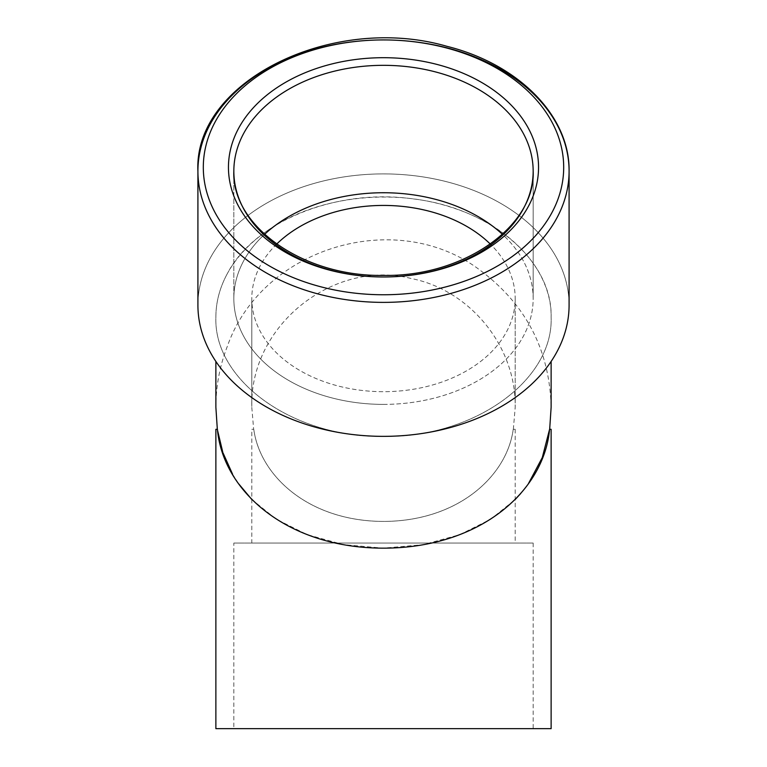 <?xml version="1.0" encoding="UTF-8"?>
<svg xmlns="http://www.w3.org/2000/svg" width="767" height="767" viewBox="0 0 767 767"><rect width="100%" height="100%" fill="white"/><g stroke="black" fill="none" stroke-linecap="round" stroke-linejoin="round"><path stroke-width="0.58" stroke-dasharray="3.83 2.88" d="M513.228 429.319C506.901 476 458.292 521.148 383.74 521.426C309.082 521.311 260.099 476.24 253.772 429.319C260.099 476 308.708 521.148 383.26 521.426C457.918 521.311 506.901 476.24 513.228 429.319L515.203 429.319L513.228 429.319M251.797 429.319L253.772 429.319L251.797 429.319L251.797 543.065L515.203 543.065L251.797 543.065M233.839 543.065L533.161 543.065L233.839 543.065L233.839 728.65L533.161 728.65L233.839 728.65M276.686 244.079A131.703 93.133 0 0 0 251.797 298.555A131.703 93.133 0 0 0 383.5 391.688A131.703 93.133 0 0 0 515.203 298.555A131.703 93.133 0 0 0 490.314 244.079M264.567 234.328A149.661 105.827 0 0 0 233.839 298.564A149.661 105.827 0 0 0 383.5 404.391A149.661 105.827 0 0 0 533.161 298.564A149.661 105.827 0 0 0 502.433 234.328M251.797 298.555C251.797 442.415 251.797 442.415 251.797 298.555A131.703 93.133 180 0 0 383.5 391.688A131.703 93.133 180 0 0 515.203 298.555A131.703 93.133 180 0 0 383.5 205.431A131.703 93.133 180 0 0 251.797 298.555M383.5 404.391A149.661 105.827 180 0 0 533.161 298.564A149.661 105.827 180 0 0 383.5 192.738A149.661 105.827 180 0 0 233.839 298.564A149.661 105.827 180 0 0 383.5 404.391M227.387 273.522C219.755 287.558 215.92 302.083 215.872 317.107C213.581 380.854 293.713 437.957 383.5 436.356C473.095 438.034 553.534 380.796 551.128 317.107C551.789 271.25 511.953 226.764 453.029 207.895C393.135 187.531 317.097 196.419 269.044 229.515C250.56 242.017 236.667 256.677 227.387 273.522C254.433 221.385 336.464 187.982 413.01 198.893C490.985 207.924 552.643 260.895 551.128 317.107C553.496 380.796 473.181 438.005 383.5 436.356C293.79 438.005 213.523 380.796 215.872 317.107C215.901 302.112 219.745 287.587 227.387 273.522M217.425 429.319L215.872 429.319M549.575 429.319L551.128 429.319M222.727 452.003L223.034 452.923M232.535 474.102L238.805 483.967M251.797 499.499L276.225 519.192L307.136 534.637L343.578 544.647L383.318 548.156L423.087 544.704L459.644 534.724L490.679 519.259L515.203 499.499M520.793 493.43L528.434 483.632M383.5 436.356A185.585 131.224 180 0 0 569.085 305.132A185.585 131.224 180 0 0 418.485 176.257A185.585 131.224 180 0 0 211.107 256.542A185.585 131.224 180 0 0 197.915 305.132A185.585 131.224 180 0 0 383.5 436.356L383.5 436.356M569.085 171.156L569.085 305.132A185.585 131.224 0 0 0 383.5 173.898A185.585 131.224 0 0 0 197.915 305.132L197.915 171.156A185.585 131.224 180 0 0 383.5 302.38A185.585 131.224 180 0 0 569.085 171.156A185.585 131.224 180 0 0 383.5 39.932A185.585 131.224 180 0 0 197.915 171.156M551.128 728.65L215.872 728.65M383.5 276.983A149.661 105.827 180 0 0 533.161 171.156A149.661 105.827 180 0 0 383.5 65.329A149.661 105.827 180 0 0 233.839 171.156A149.661 105.827 180 0 0 383.5 276.983A155.049 109.643 180 0 0 517.783 112.528A155.049 109.643 180 0 0 249.217 112.528A155.049 109.643 180 0 0 383.5 276.983M383.5 294.758A180.197 127.418 180 0 0 539.556 103.641A180.197 127.418 180 0 0 227.444 103.641A180.197 127.418 180 0 0 383.5 294.758M515.203 429.319L515.203 543.065M533.161 543.065L533.161 728.65M515.203 298.555L515.203 407.267L515.203 298.555M513.344 429.319L515.203 407.267C516.296 346.924 470.468 290.166 411.237 278.517C334.709 258.738 249.515 324.537 251.797 407.267L253.656 429.319M551.128 361.449L551.128 407.267C549.718 350.759 526.488 305.419 481.455 271.25C398.092 206.572 262.295 246.638 227.387 346.214C219.745 365.849 215.91 386.204 215.872 407.267L215.872 361.449M533.161 171.156L533.161 298.564L533.161 171.156C535.587 225.671 464.246 276.906 383.5 275.401C302.754 276.906 231.413 225.671 233.839 171.156L233.839 298.564L233.839 171.156"/><path stroke-width="1.15" d="M490.314 244.079A131.703 93.133 0 0 0 276.686 244.079M502.433 234.328A149.661 105.827 0 0 0 264.567 234.328M549.575 429.319C544.091 490.525 481.101 547.954 383.701 548.156C286.206 548.194 222.698 490.401 217.425 429.319L215.872 429.319L215.872 728.65L551.128 728.65L551.128 429.319L549.575 429.319L542.288 457.563L528.434 483.632M217.617 430.661L222.727 452.003M223.034 452.923L232.535 474.102M238.805 483.967L251.797 499.499M515.203 499.499L520.793 493.43M383.5 436.356A185.585 131.224 0 0 0 569.085 305.132L569.085 171.156A185.585 131.224 0 0 0 383.5 39.932A185.585 131.224 0 0 0 197.915 171.156A185.585 131.224 0 0 0 383.5 302.38A185.585 131.224 0 0 0 569.085 171.156C570.015 115.922 518.387 64.073 446.96 46.327C332.84 13.125 193.552 81.216 197.915 171.156L197.915 305.132A185.585 131.224 0 0 0 383.5 436.356M383.5 294.758A180.197 127.418 0 0 0 539.556 103.641A180.197 127.418 0 0 0 227.444 103.641A180.197 127.418 0 0 0 383.5 294.758M383.5 276.983A155.049 109.643 0 0 0 517.783 112.528A155.049 109.643 0 0 0 249.217 112.528A155.049 109.643 0 0 0 383.5 276.983A149.661 105.827 0 0 0 533.161 171.156A149.661 105.827 0 0 0 383.5 65.329A149.661 105.827 0 0 0 233.839 171.156A149.661 105.827 0 0 0 383.5 276.983M215.872 361.449L215.872 407.267L217.329 429.319M551.128 361.449L551.128 407.267L549.671 429.319M569.085 171.156C570.015 115.922 518.387 64.073 446.96 46.327C332.84 13.125 193.552 81.216 197.915 171.156M533.161 171.156C535.587 225.671 464.246 276.906 383.5 275.401C302.754 276.906 231.413 225.671 233.839 171.156"/></g></svg>
